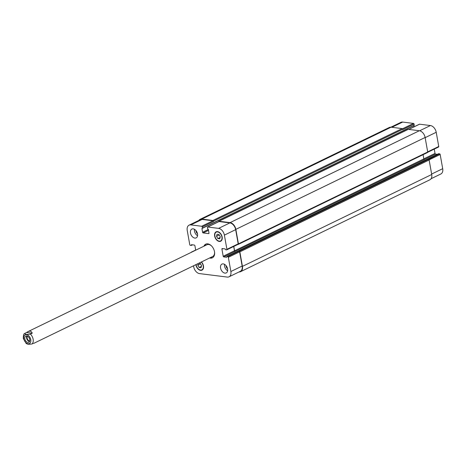 <?xml version="1.0" encoding="UTF-8"?>
<svg xmlns="http://www.w3.org/2000/svg" width="466" height="466" viewBox="0 0 466 466"><rect width="100%" height="100%" fill="white"/><g stroke="black" fill="none" stroke-linecap="round" stroke-linejoin="round"><path stroke-width="0.7" d="M26.83 336.009A3.431 2.266 -115.9 0 0 27.028 339.353A3.431 2.266 -115.9 0 0 29.533 341.578M27.488 336.236A2.703 1.782 -115.9 0 0 27.389 338.986A2.703 1.782 -115.9 0 0 29.515 340.908A2.703 1.782 -115.9 0 0 29.76 340.914M27.873 342.452A3.431 2.266 64.1 0 1 25.001 339.568A3.431 2.266 64.1 0 1 25.793 336.137A3.431 2.266 64.1 0 1 29.335 338.234A3.431 2.266 64.1 0 1 28.793 342.312A3.431 2.266 64.1 0 1 27.873 342.452M32.241 333.196L30.383 334.099C26.871 334.658 24.995 334.425 24.756 333.394L26.614 332.491L32.241 333.196C31.507 331.221 30.08 330.697 27.972 331.623L26.614 332.491M26.306 343.681L23.3 338.526C23.317 335.363 23.731 333.703 24.535 333.54L24.756 333.394M26.51 343.232C26.748 344.257 28.624 344.496 32.137 343.937L32.987 343.524M210.335 257.634A7.584 5.004 -115.9 0 0 212.712 257.616M206.106 244.015A7.584 5.004 -115.9 0 0 204.626 245.867M33.686 343.39L212.618 256.527A6.541 4.311 -115.9 0 0 214.558 252.071M211.605 245.99A6.541 4.311 -115.9 0 0 206.904 244.761L27.972 331.623M203.916 246.211A7.584 5.004 64.1 0 1 205.739 244.167A7.584 5.004 64.1 0 1 213.55 248.803A7.584 5.004 64.1 0 1 212.368 257.809A7.584 5.004 64.1 0 1 209.63 257.978M197.561 235.726A4.905 3.233 64.1 0 1 194.439 229.289M196 230.623A2.703 1.782 -115.9 0 0 197.479 233.67M194.829 238.085A4.905 3.233 64.1 0 1 190.728 233.967A4.905 3.233 64.1 0 1 191.87 229.056A4.905 3.233 64.1 0 1 196.92 232.056A4.905 3.233 64.1 0 1 196.151 237.881A4.905 3.233 64.1 0 1 194.829 238.085M224.921 273.117A4.905 3.233 64.1 0 1 220.814 268.999A4.905 3.233 64.1 0 1 221.956 264.094A4.905 3.233 64.1 0 1 227.006 267.094A4.905 3.233 64.1 0 1 226.237 272.913A4.905 3.233 64.1 0 1 224.921 273.117M227.647 270.758A4.905 3.233 64.1 0 1 224.525 264.321M226.086 265.655A2.703 1.782 -115.9 0 0 227.565 268.701M217.838 238.563L216.504 236.291L217.069 234.258L218.968 234.497L220.296 236.769L219.731 238.802L217.838 238.563L220.103 237.462M216.504 236.291L219.241 234.963M198.813 263.226L200.269 263.412L201.597 265.684L201.038 267.717L199.139 267.478L201.405 266.377M199.139 267.478L197.811 265.206L200.543 263.878M197.811 265.206L198.289 263.482M219.224 241.143A4.905 3.233 -115.9 0 0 220.546 240.945A4.905 3.233 -115.9 0 0 221.309 235.12A4.905 3.233 -115.9 0 0 216.259 232.12A4.905 3.233 -115.9 0 0 215.123 237.025A4.905 3.233 -115.9 0 0 219.224 241.143M219.276 241.452A5.231 3.448 64.1 0 1 214.902 237.06A5.231 3.448 64.1 0 1 216.119 231.823A5.231 3.448 64.1 0 1 221.507 235.027A5.231 3.448 64.1 0 1 220.686 241.237A5.231 3.448 64.1 0 1 219.276 241.452M196.122 264.537A4.905 3.233 -115.9 0 0 200.526 270.053A4.905 3.233 -115.9 0 0 201.848 269.855A4.905 3.233 -115.9 0 0 201.207 262.067M201.429 261.956A5.231 3.448 64.1 0 1 201.988 270.152A5.231 3.448 64.1 0 1 200.578 270.362A5.231 3.448 64.1 0 1 195.901 264.641M195.703 250.201L194.91 245.728A0.652 0.431 -115.9 0 0 194.328 245.052L191.468 244.697L191.305 245.436L190.344 245.337A0.652 0.431 64.1 0 1 189.767 244.662L187.233 230.46A6.541 4.311 64.1 0 1 189.068 225.165A6.541 4.311 64.1 0 1 190.833 224.897L201.667 226.255A0.652 0.431 64.1 0 1 202.244 226.93L202.454 228.101L201.929 228.515L202.599 232.266A0.652 0.431 -115.9 0 0 203.176 232.936L208.617 233.623A0.652 0.431 -115.9 0 0 208.978 233.064L208.314 229.313L207.615 228.748L207.405 227.577A0.652 0.431 64.1 0 1 207.766 227.024L218.601 228.381A6.541 4.311 64.1 0 1 224.385 235.12L226.919 249.322A0.652 0.431 64.1 0 1 226.558 249.875L225.666 249.764L225.148 248.92L222.288 248.559A0.652 0.431 -115.9 0 0 221.927 249.118L223.197 256.248A0.652 0.431 -115.9 0 0 223.779 256.923L226.639 257.279L226.802 256.539L227.763 256.638A0.652 0.431 64.1 0 1 228.34 257.314L230.868 271.515A6.541 4.311 64.1 0 1 229.033 276.81A6.541 4.311 64.1 0 1 227.274 277.078L199.506 273.594A6.541 4.311 64.1 0 1 193.722 266.855L193.53 265.795M191.188 252.391A0.652 0.431 64.1 0 1 191.549 252.1L191.742 252.123M390.904 127.183L400.9 122.331A6.541 4.311 64.1 0 1 402.659 122.063L413.493 123.42A0.652 0.431 64.1 0 1 414.076 124.096L414.21 125.476L202.43 228.264M413.761 125.692L413.971 126.857M419.289 124.335A0.652 0.431 64.1 0 1 419.592 124.189L430.433 125.546A6.541 4.311 64.1 0 1 436.217 132.286L438.745 146.487A0.652 0.431 64.1 0 1 438.39 147.04M434.26 149.103L435.028 153.413A0.652 0.431 -115.9 0 0 435.605 154.089L437.382 154.31M438.576 153.751L439.589 153.803A0.652 0.431 64.1 0 1 440.172 154.479L442.7 168.68A6.541 4.311 64.1 0 1 440.865 173.975L431.073 178.728M229.033 276.81L240.31 271.334A6.541 4.311 64.1 0 0 242.145 266.045L239.617 251.838A0.652 0.431 64.1 0 0 239.041 251.168L239.274 251.197A0.652 0.431 64.1 0 1 239.85 251.867L242.436 266.377A6.541 4.311 64.1 0 1 240.602 271.672L429.879 179.789A6.541 4.311 -115.9 0 0 431.714 174.494L429.128 159.984A0.652 0.431 -115.9 0 0 428.551 159.308L439.589 153.803M233.705 246.467L234.474 250.772A0.652 0.431 -115.9 0 0 235.05 251.448L424.421 159.576A0.652 0.431 64.1 0 1 423.844 158.9L423.093 154.671M427.345 152.545A0.652 0.431 -115.9 0 0 427.706 151.992L425.12 137.482A6.541 4.311 -115.9 0 0 419.33 130.742L408.263 129.356A0.652 0.431 -115.9 0 0 407.96 129.501M414.076 124.096L402.799 129.571L402.74 129.263A0.652 0.431 -115.9 0 0 402.164 128.587L391.096 127.201A6.541 4.311 -115.9 0 0 389.331 127.468L200.06 219.352A6.541 4.311 64.1 0 1 201.819 219.084L212.886 220.476A0.652 0.431 64.1 0 1 213.469 221.146L213.521 221.455L202.244 226.93M189.068 225.165L200.345 219.69A6.541 4.311 64.1 0 1 202.11 219.422L212.945 220.785A0.652 0.431 64.1 0 1 213.521 221.455M218.735 221.694A0.652 0.431 64.1 0 1 219.043 221.548L229.878 222.905A6.541 4.311 64.1 0 1 235.662 229.645L238.196 243.846A0.652 0.431 64.1 0 1 237.835 244.4M240.602 271.672A6.541 4.311 64.1 0 1 239.029 271.958M233.792 246.427L234.567 250.784A0.652 0.431 -115.9 0 0 235.149 251.459M218.618 221.694A0.652 0.431 64.1 0 1 218.985 221.239L230.058 222.626A6.541 4.311 64.1 0 1 235.843 229.365L238.429 243.875A0.652 0.431 64.1 0 1 238.068 244.434L237.928 244.417M198.865 220.412A6.541 4.311 64.1 0 1 200.06 219.352M23.824 338.788A4.841 3.192 -115.9 0 0 29.731 343.384A4.841 3.192 -115.9 0 0 28.327 335.503A4.841 3.192 -115.9 0 0 23.824 338.788M32.137 343.937A6.541 4.311 -115.9 0 0 30.383 334.099M391.877 127.3L402.659 122.063M402.49 128.767L413.493 123.42M408.81 129.42L419.592 124.189M419.627 130.789L430.433 125.546M425.149 137.656L436.217 132.286M427.683 151.858L438.745 146.487M423.833 158.848L435.028 153.413M424.345 159.553L435.605 154.089M429.093 159.855L440.172 154.479M431.632 174.057L442.7 168.68M195.685 250.091L191.549 252.1M202.11 219.422L190.833 224.897M212.945 220.785L201.667 226.255M208.343 229.476L202.599 232.266M208.494 230.355L203.176 232.936M208.925 233.472L208.617 233.623M219.043 221.548L207.766 227.024M229.878 222.905L218.601 228.381M235.662 229.645L224.385 235.12M238.196 243.846L226.919 249.322M222.911 248.64L221.927 249.118M234.474 250.772L223.197 256.248M235.05 251.448L223.779 256.923M239.617 251.838L228.34 257.314M239.041 251.168L227.763 256.638M242.145 266.045L230.868 271.515M242.436 266.377L431.714 174.494M239.85 251.867L429.128 159.984M239.274 251.197L428.551 159.308M226.872 256.527L438.698 153.693M234.567 250.784L423.844 158.9M238.429 243.875L427.706 151.992M235.843 229.365L425.12 137.482M230.058 222.626L419.33 130.742M218.985 221.239L408.263 129.356M201.929 228.515L202.326 228.323M202.454 228.101L414.286 125.267M213.469 221.146L402.74 129.263M212.886 220.476L402.164 128.587M201.819 219.084L391.096 127.201M191.357 245.39L192.516 244.825M191.38 245.227L192.266 244.796M191.322 244.918L191.718 244.726M217.342 231.596L216.259 232.12M221.624 240.421L220.546 240.945M202.926 269.331L201.848 269.855M419.417 124.212L408.711 129.408M438.564 147.017L427.695 152.289M195.673 250.038L191.375 252.123M218.869 221.571L207.591 227.047M238.01 244.376L226.732 249.852M226.802 256.539L438.628 153.704M238.243 244.405L427.52 152.522M218.81 221.268L408.088 129.379M202.378 228.311L414.21 125.476M191.305 245.436L192.551 244.831"/></g></svg>
